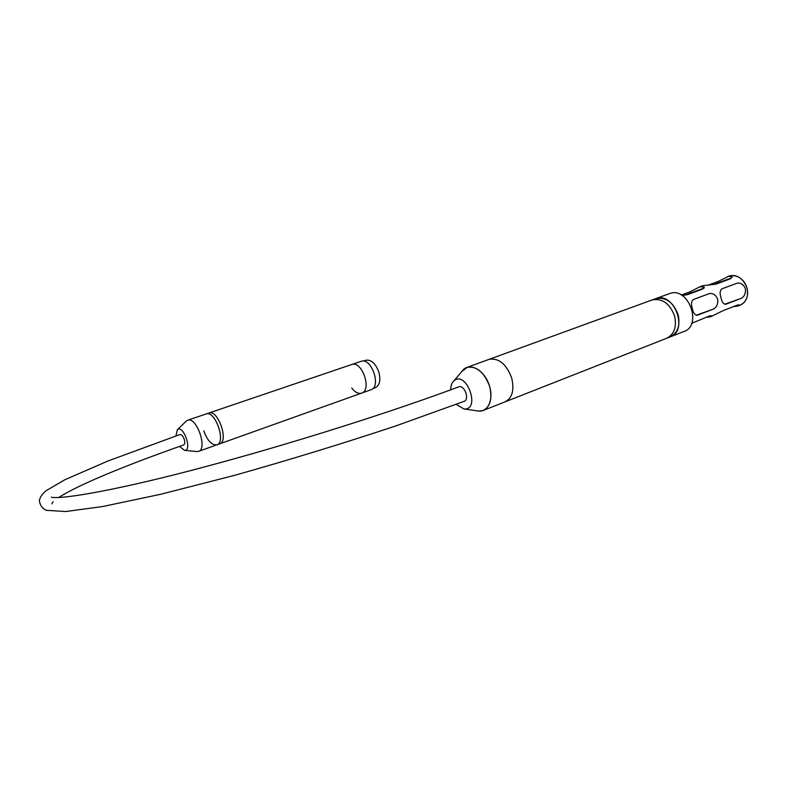 <?xml version="1.0" encoding="UTF-8"?>
<svg xmlns="http://www.w3.org/2000/svg" width="787" height="787" viewBox="0 0 787 787"><rect width="100%" height="100%" fill="white"/><g stroke="black" fill="none" stroke-linecap="round" stroke-linejoin="round"><path stroke-width="1.18" d="M668.98 293.807L669.707 293.541C688.556 286.183 702.948 326.172 683.441 331.681L670.622 336.728M467.183 367.322C476.863 365.965 484.369 372.379 489.691 386.565C492.534 399.048 490.232 407.066 482.765 410.627L478.526 411.06C488.471 412.319 494.147 398.389 488.983 384.4C484.054 370.343 470.587 362.65 463.553 369.467L461.723 371.612L467.183 367.322L655.728 298.637C674.508 291.288 689.048 331.671 669.58 337.131C677.577 333.432 680.44 325.995 678.168 314.82C673.426 302.238 665.94 296.837 655.728 298.637L669.707 293.541M709.087 284.805L718.108 281.48L728.624 276.316L731.94 276.827L730.661 278.716L715.993 284.137L702.761 285.72M711.084 316.531L723.204 310.609L737.773 304.933L739.593 305.022L738.039 306.005L733.209 306.714M745.417 288.672C745.83 293.492 744.345 296.758 740.951 298.45L725.83 304.235C723.617 304.343 722.013 302.247 721.04 297.939C719.525 293.256 719.908 290.187 722.181 288.74L737.291 283.123C740.872 282.71 743.587 284.56 745.417 288.672M724.758 304.225L740.951 298.45M692.373 308.838C690.848 304.057 691.271 300.909 693.662 299.414L709.402 293.571C713.091 293.148 715.865 295.027 717.724 299.198C718.167 304.116 716.632 307.442 713.12 309.193L697.39 315.213C695.069 315.321 693.396 313.206 692.373 308.838M696.288 315.203L713.12 309.193M681.335 295.027L690.199 291.761L699.761 286.822L704.09 287.029L702.702 289.045L687.464 294.682L681.857 295.332M691.704 323.3L710.012 315.744L711.96 315.823L710.484 316.767L705.644 317.446M739.062 305.543C744.354 303.802 747.217 299.66 747.65 293.138C747.65 288.524 746.174 284.422 743.213 280.811C738.708 275.981 733.828 274.456 728.575 276.237L729.195 276.011C737.458 274.476 743.39 278.49 747.011 288.062C748.673 296.601 746.253 302.356 739.75 305.336L738.659 305.759M450.715 389.831C450.715 385.896 451.748 382.935 453.804 380.947C466.396 369.477 481.231 410.666 463.877 408.935L456.224 404.341M511.747 378.173C514.521 390.5 512.14 398.458 504.605 402.029C512.14 398.458 514.521 390.5 511.747 378.173C506.494 364.165 498.988 357.878 489.219 359.295C498.988 357.878 506.494 364.165 511.747 378.173M674.636 316.167C676.918 327.362 674.066 334.809 666.077 338.508C674.066 334.809 676.918 327.362 674.636 316.167C669.885 303.546 662.398 298.135 652.187 299.926C662.398 298.135 669.885 303.546 674.636 316.167M51.312 497.217C61.888 499.686 121.641 489.268 205.387 466.681C289.901 444.153 392.064 411.847 458.703 386.86C464.537 384.558 470.036 399.826 463.937 401.409L395.556 426.013C342.866 443.504 289.173 459.952 234.457 475.368L160.725 494.266L102.556 506.553L65.695 511.53L46.403 510.33C42.262 508.491 39.901 505.175 39.35 500.404C40.147 497.099 42.341 493.902 45.941 490.822L64.977 479.686L107.917 461.025L179.967 434.532C181.61 434.414 183.046 436.028 184.266 439.353C185.083 442.412 184.847 444.291 183.568 444.989C127.002 464.842 78.12 484.871 58.75 497.482M372.89 388.552L375.271 387.706C379.639 385.512 380.849 380.377 378.921 372.3C375.694 363.555 371.366 359.531 365.945 360.22L365.778 360.279M351.73 388.011C354.976 392.27 358.242 393.982 361.528 393.146C372.31 390.45 362.099 360.367 351.789 364.499L351.622 364.558M361.774 393.057L370.825 389.821C381.675 387.106 371.513 357.18 361.144 361.322L360.977 361.381M208.742 413.077L208.899 413.027C218.088 409.22 229.224 441.674 219.494 443.898L216.986 444.793M219.711 443.819L361.528 393.146C372.31 390.45 362.099 360.367 351.789 364.499L208.899 413.027C218.088 409.22 229.224 441.674 219.494 443.898M203.754 430.745C207.345 440.553 211.683 445.265 216.769 444.871C226.469 442.658 215.323 410.155 206.155 413.952L206.007 414.001M175.865 435.949L177.36 429.761C183.45 424.242 192.746 451.266 184.433 450.312L179.534 446.406M196.809 451.571L198.422 451.423C207.965 449.288 196.691 416.48 187.69 420.228L186.017 421.33M198.629 451.345L216.769 444.871C226.469 442.658 215.323 410.155 206.155 413.952L187.69 420.228M718.108 281.48L718.452 282.749M725.309 304.294L726.352 304.087M696.81 315.272L697.951 315.046M690.199 291.761L690.553 293.049M731.94 276.827L732.097 277.388M704.09 287.029L704.247 287.609M729.195 276.011L727.522 276.63M703.224 285.553L699.761 286.822M684.71 295.204L704.109 288.042M713.317 284.638L730.021 278.48M463.877 408.935L478.526 411.06M453.804 380.947L463.553 369.467M483.739 410.243L504.605 402.029M505.579 401.645L666.077 338.508M667.11 338.105L669.58 337.131M53.093 501.801L51.814 503.887M365.945 360.22L363.338 361.105M361.144 361.322L351.789 364.499M208.899 413.027L206.155 413.952M184.433 450.312L196.937 451.581M177.36 429.761L186.401 420.947"/></g></svg>
